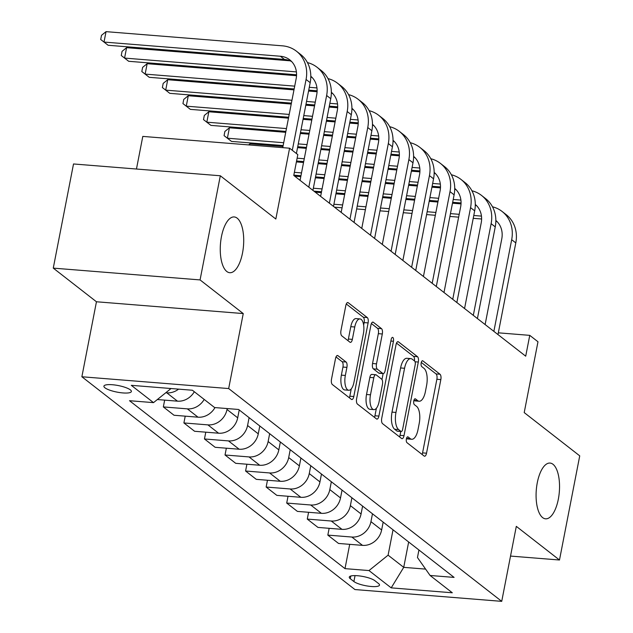 <?xml version="1.0" encoding="UTF-8"?>
<svg xmlns="http://www.w3.org/2000/svg" width="633" height="633" viewBox="0 0 633 633"><rect width="100%" height="100%" fill="white"/><g stroke="black" fill="none" stroke-linecap="round" stroke-linejoin="round"><path stroke-width="0.95" d="M406.394 438.922A3.007 1.242 94.6 0 0 406.972 442.665L424.126 456.037A4.289 1.772 94.6 0 0 424.577 456.227A4.289 1.772 94.6 0 0 426.531 453.204L440.837 379.594A4.289 1.772 94.6 0 0 440.022 374.245L422.868 360.881A3.007 1.242 94.6 0 0 422.551 360.747A3.007 1.242 94.6 0 0 421.182 362.859A3.007 1.242 94.6 0 0 421.752 366.602L423.975 368.335A13.728 5.673 94.6 0 1 426.595 385.45L425.408 391.582A13.728 5.673 94.6 0 1 419.141 401.243A13.728 5.673 94.6 0 1 417.693 400.642L415.47 398.909A3.007 1.242 94.6 0 0 415.161 398.782A3.007 1.242 94.6 0 0 413.784 400.895A3.007 1.242 94.6 0 0 414.362 404.637L416.577 406.37A13.728 5.673 94.6 0 1 419.204 423.477L418.009 429.617A13.728 5.673 94.6 0 1 411.743 439.27A13.728 5.673 94.6 0 1 410.303 438.677L408.079 436.944A3.007 1.242 94.6 0 0 407.763 436.81A3.007 1.242 94.6 0 0 406.394 438.922M242.51 253.034A27.971 11.552 94.6 0 0 234.226 216.945A27.971 11.552 94.6 0 0 221.455 236.623A27.971 11.552 94.6 0 0 229.739 272.712A27.971 11.552 94.6 0 0 242.51 253.034M558.338 499.144A27.971 11.552 94.6 0 0 550.053 463.063A27.971 11.552 94.6 0 0 537.282 482.742A27.971 11.552 94.6 0 0 545.567 518.823A27.971 11.552 94.6 0 0 558.338 499.144M104.951 387.815A13.989 3.339 -169 0 0 120.017 392.61A13.989 3.339 -169 0 0 131.379 391.503A13.989 3.339 -169 0 0 130.343 389.857A13.989 3.339 -169 0 0 115.277 385.054A13.989 3.339 -169 0 0 103.915 386.162A13.989 3.339 -169 0 0 104.951 387.815M337.935 355.675A4.289 1.772 94.6 0 0 337.484 355.493A4.289 1.772 94.6 0 0 335.53 358.507L331.51 379.159A4.289 1.772 94.6 0 0 332.333 384.508L351.386 399.352A4.289 1.772 94.6 0 0 351.837 399.542A4.289 1.772 94.6 0 0 353.792 396.519L368.105 322.909A4.289 1.772 94.6 0 0 367.282 317.568L348.229 302.716A4.289 1.772 94.6 0 0 347.778 302.534A4.289 1.772 94.6 0 0 345.824 305.549L340.973 330.497A4.289 1.772 94.6 0 0 341.788 335.846L349.946 342.2A4.289 1.772 94.6 0 0 350.397 342.382A4.289 1.772 94.6 0 0 352.352 339.367L354.757 326.992A11.473 4.74 94.6 0 1 359.995 318.921A11.473 4.74 94.6 0 1 363.397 333.726L353.982 382.19A11.473 4.74 94.6 0 1 348.743 390.26A11.473 4.74 94.6 0 1 345.341 375.456L346.908 367.377A4.289 1.772 94.6 0 0 346.093 362.029L337.935 355.675L337.009 355.604M510.53 556.075L559.485 560.007L579.733 455.855L524.211 412.589L537.979 341.765L529.758 335.355L525.707 356.181L293.767 175.444L297.819 154.61L289.598 148.201L142.797 136.404L136.459 169.027M200.068 279.921L53.267 268.123L96.453 301.767L243.246 313.572L200.068 279.921L220.316 175.768L275.83 219.026L289.598 148.201M243.246 313.572L228.671 388.559L501.724 601.35L354.931 589.552L81.871 376.762L228.671 388.559M559.485 560.007L516.306 526.355L501.724 601.35M381.731 418.286A4.289 1.772 94.6 0 0 382.546 423.635L401.599 438.487A4.289 1.772 94.6 0 0 402.05 438.669A4.289 1.772 94.6 0 0 404.012 435.654L418.318 362.044A4.289 1.772 94.6 0 0 417.495 356.696L398.442 341.852A4.289 1.772 94.6 0 0 397.991 341.662A4.289 1.772 94.6 0 0 396.036 344.684L381.731 418.286M376.493 418.919L357.439 404.076A4.289 1.772 94.6 0 1 356.616 398.727L370.93 325.117A4.289 1.772 94.6 0 1 372.884 322.094A4.289 1.772 94.6 0 1 373.335 322.284L381.493 328.638A4.289 1.772 94.6 0 1 382.308 333.987L376.508 363.84A4.289 1.772 94.6 0 0 377.331 369.189L382.736 373.399A4.289 1.772 94.6 0 0 383.187 373.589A4.289 1.772 94.6 0 0 385.149 370.566L391.186 339.494A3.007 1.242 94.6 0 1 392.555 337.381A3.007 1.242 94.6 0 1 393.449 341.25L378.898 416.087A4.289 1.772 94.6 0 1 376.944 419.109A4.289 1.772 94.6 0 1 376.493 418.919M53.267 268.123L73.515 163.963L220.316 175.768M378.494 583.507L374.878 580.69A13.546 3.236 -169 0 0 360.28 576.038A13.546 3.236 -169 0 0 349.274 577.114A13.546 3.236 -169 0 0 350.278 578.712L353.894 581.537A13.546 3.236 -169 0 0 368.493 586.182A13.546 3.236 -169 0 0 379.499 585.106A13.546 3.236 -169 0 0 378.494 583.507M418.927 549.998L417.464 557.531L430.092 575.476L454.098 577.399L238.609 409.48L214.603 407.549L192.4 390.245L131.3 385.331L153.51 402.635L129.504 400.705L344.993 568.632L368.992 570.562L388.1 555.173L393.03 529.813M430.092 575.476L452.302 592.781L391.202 587.867L368.992 570.562M96.453 301.767L81.871 376.762M529.758 335.355L498.321 332.823M408.657 541.99L403.727 567.35L425.613 569.107M388.1 555.173L403.727 567.35L391.202 587.867M185.216 416.158L183.902 422.947L207.901 424.878A17.479 15.366 -52.1 0 0 227.01 409.488L227.192 408.562M183.902 422.947L194.592 431.279L218.591 433.209A17.479 15.366 -52.1 0 0 237.699 417.82L239.227 409.962M205.78 432.181L204.459 438.97L228.466 440.9A17.479 15.366 -52.1 0 0 247.574 425.511L249.101 417.653M204.459 438.97L215.149 447.302L239.155 449.232A17.479 15.366 -52.1 0 0 258.264 433.842L259.791 425.985M226.345 448.204L225.024 454.992L249.022 456.923A17.479 15.366 -52.1 0 0 268.131 441.533L269.658 433.676M225.024 454.992L235.713 463.324L259.72 465.255A17.479 15.366 -52.1 0 0 278.829 449.865L280.356 442.008M246.902 464.226L245.58 471.015L269.587 472.946A17.479 15.366 -52.1 0 0 288.695 457.556L290.223 449.699M245.58 471.015L256.278 479.347L280.277 481.278A17.479 15.366 -52.1 0 0 299.385 465.888L300.912 458.031M267.466 480.249L266.145 487.038L290.151 488.969A17.479 15.366 -52.1 0 0 309.26 473.579L310.787 465.722M266.145 487.038L276.835 495.37L300.841 497.301A17.479 15.366 -52.1 0 0 319.95 481.911L321.477 474.054M288.031 496.272L286.709 503.061L310.708 504.992A17.479 15.366 -52.1 0 0 329.817 489.602L331.344 481.745M286.709 503.061L297.399 511.393L321.406 513.323A17.479 15.366 -52.1 0 0 340.514 497.934L342.042 490.077M308.587 512.295L307.266 519.084L331.273 521.014A17.479 15.366 -52.1 0 0 350.381 505.625L351.908 497.767M307.266 519.084L317.964 527.416L341.962 529.346A17.479 15.366 -52.1 0 0 361.071 513.956L362.598 506.099M329.152 528.318L327.831 535.107L351.837 537.037A17.479 15.366 -52.1 0 0 370.946 521.647L372.473 513.79M327.831 535.107L338.52 543.446L362.527 545.369A17.479 15.366 -52.1 0 0 381.636 529.979L383.163 522.122M349.709 544.34L344.993 568.632M164.659 400.135L163.338 406.924L174.028 415.256L198.034 417.187A17.479 15.366 -52.1 0 0 214.983 407.581M163.338 406.924L187.336 408.855A17.479 15.366 -52.1 0 0 204.19 399.431M157.348 399.542L177.469 401.164A17.479 15.366 -52.1 0 0 194.315 391.74M165.783 392.753L166.78 392.832A17.479 15.366 -52.1 0 0 178.593 389.137M171.029 388.527L153.51 402.635M406.497 438.479A13.728 5.673 94.6 0 0 407.779 438.954L411.743 439.27M413.887 400.444A13.728 5.673 94.6 0 0 415.169 400.918L419.141 401.243M422.092 454.454A4.289 1.772 94.6 0 0 422.567 452.888L436.873 379.278A4.289 1.772 94.6 0 0 436.05 373.929L421.285 362.416M414.473 360.929A4.289 1.772 94.6 0 0 413.531 356.379L396.503 343.11M399.573 436.905A4.289 1.772 94.6 0 0 400.04 435.338L400.792 431.469M400.934 431.374A3.007 1.242 94.6 0 0 401.251 431.508A3.007 1.242 94.6 0 0 402.62 429.396L415.185 364.782A3.007 1.242 94.6 0 0 414.607 361.039L412.265 359.212A13.728 5.673 94.6 0 0 410.825 358.618A13.728 5.673 94.6 0 0 404.558 368.271L395.973 412.439A13.728 5.673 94.6 0 0 398.592 429.554L400.934 431.374L396.97 431.057A3.007 1.242 94.6 0 0 397.287 431.184A3.007 1.242 94.6 0 0 397.619 431.113M410.825 358.618L406.853 358.294A13.728 5.673 94.6 0 0 400.586 367.955L404.558 368.271M396.97 431.057L394.628 429.229A13.728 5.673 94.6 0 1 392.001 412.123L400.586 367.955M371.397 323.542L377.521 328.321L381.493 328.638M383.187 373.589L379.222 373.272A4.289 1.772 94.6 0 1 378.771 373.082L373.359 368.865A4.289 1.772 94.6 0 1 372.544 363.516L378.344 333.67A4.289 1.772 94.6 0 0 377.521 328.321M383.131 373.581L381.976 379.531M376.398 408.253L374.934 415.77L378.898 416.087M370.487 394.818A11.473 4.74 94.6 0 0 373.889 409.622A11.473 4.74 94.6 0 0 379.127 401.544L382.443 384.476A4.289 1.772 94.6 0 0 381.628 379.127L376.216 374.91A4.289 1.772 94.6 0 0 375.765 374.728A4.289 1.772 94.6 0 0 373.802 377.743L370.487 394.818L366.523 394.494A11.473 4.74 94.6 0 0 369.917 409.298L373.889 409.622M375.765 374.728L371.8 374.404A4.289 1.772 94.6 0 0 369.838 377.426L373.802 377.743M366.523 394.494L369.838 377.426M374.467 417.337A4.289 1.772 94.6 0 0 374.934 415.77M348.743 390.26L344.771 389.944A11.473 4.74 94.6 0 1 341.369 375.14L342.944 367.061A4.289 1.772 94.6 0 0 342.121 361.712L335.996 356.941M359.995 318.921L356.031 318.605A11.473 4.74 94.6 0 0 350.793 326.675L354.757 326.992M347.921 340.617A4.289 1.772 94.6 0 0 348.387 339.043L350.793 326.675M363.651 325.093L364.133 322.593A4.289 1.772 94.6 0 0 363.318 317.244L346.291 303.982M349.361 397.777A4.289 1.772 94.6 0 0 349.827 396.203L351.252 388.891M492.49 206.793A32.781 28.809 127.9 0 1 502.08 211.454L506.194 214.658A32.781 28.809 127.9 0 1 515.8 242.906L497.981 334.58M502.08 211.454A32.781 28.809 127.9 0 1 511.686 239.701L493.867 331.375M485.123 324.555L501.771 238.902A21.854 19.204 -52.1 0 0 495.853 220.466M497.301 221.827A21.854 19.204 -52.1 0 0 495.853 221.115M481.46 216.114L473.777 215.497M459.194 214.318L450.467 213.622M435.884 212.451L427.156 211.746M412.574 210.575L403.838 209.871M389.263 208.7L380.528 207.996M365.945 206.825L357.218 206.121M342.635 204.95L333.908 204.253M481.618 218.994L473.223 218.322M458.648 217.151L449.913 216.446M435.33 215.275L426.602 214.579M412.02 213.4L403.292 212.704M388.709 211.533L379.982 210.829M365.399 209.658L356.664 208.953M342.089 207.782L334.485 207.173M315.234 192.171L321.35 192.661M335.925 193.833L344.661 194.537M359.243 195.708L367.971 196.412M382.554 197.583L391.281 198.287M405.864 199.458L414.599 200.155M429.174 201.334L437.909 202.03M452.492 203.201L461.022 203.889M471.933 190.77A32.781 28.809 127.9 0 1 481.523 195.423L485.63 198.635A32.781 28.809 127.9 0 1 495.243 226.883L477.417 318.557M481.523 195.423A32.781 28.809 127.9 0 1 491.129 223.678L473.31 315.353M464.559 308.532L481.207 222.879A21.854 19.204 -52.1 0 0 475.288 204.443M476.736 205.804A21.854 19.204 -52.1 0 0 475.288 205.092M460.895 200.091L453.212 199.474M438.637 198.295L429.902 197.599M415.319 196.428L406.592 195.724M392.009 194.553L383.281 193.848M368.699 192.677L359.963 191.973M345.389 190.802L336.653 190.098M322.07 188.927L313.343 188.223M461.053 202.971L452.666 202.299M438.083 201.128L429.356 200.424M414.773 199.253L406.038 198.548M391.463 197.377L382.728 196.681M368.145 195.51L359.417 194.806M344.835 193.635L336.107 192.93M321.524 191.759L313.921 191.15M294.677 176.148L300.786 176.639M315.369 177.81L324.096 178.514M338.679 179.685L347.414 180.389M361.989 181.56L370.724 182.264M385.307 183.435L394.035 184.132M408.617 185.311L417.345 186.007M431.928 187.178L440.457 187.866M451.369 174.748A32.781 28.809 127.9 0 1 460.959 179.4L465.073 182.605A32.781 28.809 127.9 0 1 474.679 210.852L456.86 302.534M460.959 179.4A32.781 28.809 127.9 0 1 470.564 207.648L452.745 299.33M443.994 292.509L460.65 206.856A21.854 19.204 -52.1 0 0 454.731 188.42M456.171 189.781A21.854 19.204 -52.1 0 0 454.723 189.069M440.339 184.068L432.655 183.443M418.073 182.272L409.337 181.576M394.763 180.397L386.027 179.701M371.444 178.53L362.717 177.826M348.134 176.654L339.407 175.95M324.824 174.779L316.096 174.075M301.514 172.904L294.377 172.334M440.489 186.949L432.102 186.276M417.519 185.105L408.791 184.401M394.209 183.23L385.481 182.526M370.898 181.355L362.171 180.658M347.588 179.479L338.853 178.783M324.278 177.612L315.543 176.908M300.96 175.737L293.823 175.159M296.402 161.913L303.539 162.491M318.114 163.662L326.85 164.366M341.432 165.537L350.16 166.234M364.743 167.413L373.47 168.109M388.053 169.28L396.788 169.984M411.363 171.155L419.901 171.844M430.804 158.725A32.781 28.809 127.9 0 1 440.394 163.377L444.508 166.582A32.781 28.809 127.9 0 1 454.114 194.829L436.295 286.512M440.394 163.377A32.781 28.809 127.9 0 1 450.008 191.625L432.181 283.307M423.437 276.486L440.085 190.834A21.854 19.204 -52.1 0 0 434.167 172.39M435.615 173.758A21.854 19.204 -52.1 0 0 434.167 173.046M419.774 168.038L412.091 167.421M397.508 166.25L388.781 165.553M374.198 164.374L365.47 163.678M350.888 162.507L342.152 161.803M327.577 160.632L318.842 159.927M304.259 158.756L297.122 158.179M419.932 170.926L411.545 170.253M396.962 169.082L388.227 168.378M373.652 167.207L364.917 166.503M350.334 165.332L341.606 164.635M327.024 163.456L318.296 162.76M303.713 161.589L296.576 161.011M249.734 144.997L249.972 143.81L282.975 146.468M297.557 147.639L306.285 148.344M320.868 149.515L329.595 150.211M344.178 151.39L352.913 152.086M367.488 153.257L376.224 153.961M390.806 155.132L399.336 155.821M249.972 143.81L248.619 144.91M410.247 142.702A32.781 28.809 127.9 0 1 419.837 147.354L423.944 150.559A32.781 28.809 127.9 0 1 433.558 178.807L415.731 270.489M419.837 147.354A32.781 28.809 127.9 0 1 429.443 175.602L411.624 267.284M402.873 260.464L419.521 174.811A21.854 19.204 -52.1 0 0 413.61 156.367M415.05 157.736A21.854 19.204 -52.1 0 0 413.602 157.024M399.209 152.015L391.526 151.398M376.952 150.227L368.216 149.53M353.633 148.351L344.906 147.655M330.323 146.484L321.596 145.78M307.013 144.609L298.285 143.905M283.703 142.734L227.382 138.208L231.496 141.412L283.149 145.558M399.368 154.903L390.98 154.23M376.398 153.059L367.67 152.355M353.087 151.184L344.352 150.48M329.777 149.309L321.042 148.605M306.459 147.434L297.732 146.737M231.496 141.412L224.066 135.628L224.873 131.458L229.407 127.787L285.728 132.321M300.303 133.492L309.039 134.188M323.621 135.359L332.349 136.063M346.931 137.234L355.659 137.939M370.242 139.11L378.771 139.798M229.407 127.787L227.382 138.208L224.066 135.628M389.683 126.679A32.781 28.809 127.9 0 1 399.273 131.332L403.387 134.536A32.781 28.809 127.9 0 1 412.993 162.784L395.174 254.466M399.273 131.332A32.781 28.809 127.9 0 1 408.878 159.579L391.059 251.261M382.308 244.441L398.964 158.788A21.854 19.204 -52.1 0 0 393.046 140.344M394.486 141.713A21.854 19.204 -52.1 0 0 393.038 140.993M378.653 135.992L370.97 135.375M356.387 134.204L347.659 133.5M333.077 132.329L324.341 131.632M309.766 130.453L301.031 129.757M286.448 128.586L206.817 122.185L210.931 125.389L285.902 131.411M378.803 138.88L370.416 138.208M355.841 137.037L347.106 136.332M332.523 135.161L323.795 134.457M309.213 133.286L300.485 132.582M210.931 125.389L203.502 119.605L204.317 115.435L208.843 111.764L288.474 118.165M303.057 119.336L311.784 120.041M326.367 121.212L335.102 121.916M349.677 123.087L358.215 123.775M208.843 111.764L206.817 122.185L203.502 119.605M369.118 110.656A32.781 28.809 127.9 0 1 378.708 115.309L382.823 118.513A32.781 28.809 127.9 0 1 392.428 146.761L374.609 238.435M378.708 115.309A32.781 28.809 127.9 0 1 388.322 143.556L370.503 235.231M361.752 228.418L378.399 142.757A21.854 19.204 -52.1 0 0 372.481 124.321M373.929 125.69A21.854 19.204 -52.1 0 0 372.481 124.97M358.088 119.969L350.405 119.352M335.822 118.181L327.095 117.477M312.512 116.306L303.785 115.61M289.202 114.431L186.26 106.162L190.375 109.367L288.648 117.263M358.246 122.857L349.859 122.185M335.276 121.014L326.541 120.31M311.966 119.139L303.231 118.434M190.375 109.367L182.945 103.583L183.752 99.413L188.286 95.741L291.227 104.018M305.81 105.189L314.538 105.893M329.12 107.064L337.65 107.752M188.286 95.741L186.26 106.162L182.945 103.583M348.561 94.633A32.781 28.809 127.9 0 1 358.151 99.286L362.266 102.491A32.781 28.809 127.9 0 1 371.872 130.738L354.053 222.412M358.151 99.286A32.781 28.809 127.9 0 1 367.757 127.534L349.938 219.208M341.187 212.395L357.835 126.735A21.854 19.204 -52.1 0 0 351.924 108.298M353.364 109.667A21.854 19.204 -52.1 0 0 351.916 108.947M337.531 103.947L329.848 103.329M315.266 102.158L306.53 101.454M291.955 100.283L165.696 90.139L169.81 93.344L291.402 103.116M337.682 106.835L329.295 106.162M314.712 104.991L305.984 104.287M169.81 93.344L162.38 87.56L163.187 83.39L167.721 79.718L293.973 89.87M308.556 91.041L317.086 91.73M167.721 79.718L165.696 90.139L162.38 87.56M327.997 78.611A32.781 28.809 127.9 0 1 337.587 83.263L341.701 86.468A32.781 28.809 127.9 0 1 351.307 114.715L333.488 206.39M337.587 83.263A32.781 28.809 127.9 0 1 347.193 111.511L329.374 203.185M320.63 196.372L337.278 110.712A21.854 19.204 -52.1 0 0 331.36 92.276M332.808 93.644A21.854 19.204 -52.1 0 0 331.352 92.924M316.967 87.924L309.284 87.307M294.701 86.135L145.139 74.108L149.246 77.313L294.155 88.968M317.125 90.812L308.73 90.139M149.246 77.313L141.816 71.537L142.631 67.367L147.157 63.696L296.529 75.707M147.157 63.696L145.139 74.108L141.816 71.537M307.432 62.588A32.781 28.809 127.9 0 1 317.03 67.24L321.137 70.445A32.781 28.809 127.9 0 1 330.743 98.693L312.924 190.367M317.03 67.24A32.781 28.809 127.9 0 1 326.636 95.488L308.817 187.162M300.066 180.35L316.714 94.689A21.854 19.204 -52.1 0 0 310.795 76.253M312.243 77.622A21.854 19.204 -52.1 0 0 310.795 76.902M296.402 71.901L124.574 58.086L128.689 61.29L296.56 74.789M128.689 61.29L121.259 55.514L122.066 51.344L126.6 47.673L290.08 60.815M126.6 47.673L124.574 58.086L121.259 55.514M282.745 147.647L296.157 78.666A21.854 19.204 -52.1 0 0 289.748 59.834A21.854 19.204 -52.1 0 0 280.364 56.242L104.01 42.063L106.035 31.65L282.389 45.829A32.781 28.809 127.9 0 1 296.466 51.218L300.58 54.422A32.781 28.809 127.9 0 1 310.186 82.67L296.41 153.518M296.466 51.218A32.781 28.809 127.9 0 1 306.071 79.465L292.304 150.314M291.678 61.599A21.854 19.204 -52.1 0 0 284.478 59.447L108.124 45.267L100.694 39.491L101.502 35.321L106.035 31.65M108.124 45.267L100.694 39.491M227.01 409.488L237.699 417.82M247.574 425.511L258.264 433.842M268.131 441.533L278.829 449.865M288.695 457.556L299.385 465.888M309.26 473.579L319.95 481.911M329.817 489.602L340.514 497.934M350.381 505.625L361.071 513.956M370.946 521.647L381.636 529.979M351.837 537.037L362.527 545.369M331.273 521.014L341.962 529.346M310.708 504.992L321.406 513.323M290.151 488.969L300.841 497.301M269.587 472.946L280.277 481.278M249.022 456.923L259.72 465.255M228.466 440.9L239.155 449.232M207.901 424.878L218.591 433.209M187.336 408.855L198.034 417.187M166.78 392.832L177.469 401.164M355.05 575.611L353.894 581.537M350.801 576.014L350.278 578.712M406.528 438.368L410.303 438.677M414.829 398.861L415.47 398.909M413.919 400.341L417.693 400.642M422.219 360.826L422.868 360.881M436.05 373.929L440.022 374.245M436.873 379.278L440.837 379.594M422.567 452.888L426.531 453.204M407.43 436.889L408.079 436.944M397.516 341.773L398.442 341.852M413.531 356.379L417.495 356.696M415.074 361.783L418.318 362.044M400.04 435.338L404.012 435.654M392.001 412.123L395.973 412.439M394.628 429.229L398.592 429.554M372.41 322.213L373.335 322.284M378.344 333.67L382.308 333.987M372.544 363.516L376.508 363.84M373.359 368.865L377.331 369.189M378.771 373.082L382.736 373.399M390.885 341.045L393.449 341.25M342.121 361.712L346.093 362.029M342.944 367.061L346.908 367.377M341.369 375.14L345.341 375.456M348.387 339.043L352.352 339.367M347.303 302.645L348.229 302.716M363.318 317.244L367.282 317.568M364.133 322.593L368.105 322.909M349.827 396.203L353.792 396.519M515.8 242.906L511.686 239.701M495.243 226.883L491.129 223.678M474.679 210.852L470.564 207.648M454.114 194.829L450.008 191.625M433.558 178.807L429.443 175.602M412.993 162.784L408.878 159.579M392.428 146.761L388.322 143.556M371.872 130.738L367.757 127.534M351.307 114.715L347.193 111.511M330.743 98.693L326.636 95.488M310.186 82.67L306.071 79.465M284.478 59.447L280.364 56.242M397.287 431.184L401.251 431.508"/></g></svg>
